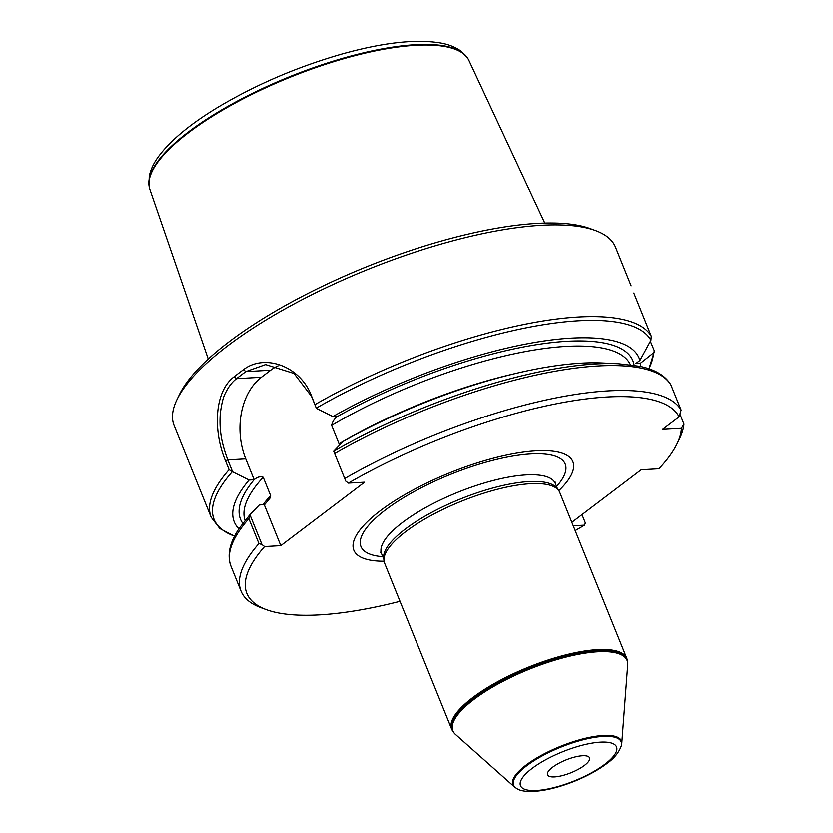 <?xml version="1.0" encoding="UTF-8"?>
<svg xmlns="http://www.w3.org/2000/svg" width="833" height="833" viewBox="0 0 833 833"><rect width="100%" height="100%" fill="white"/><g stroke="black" fill="none" stroke-linecap="round" stroke-linejoin="round"><path stroke-width="1.25" d="M554.591 776.929A22.668 6.872 -22 0 1 547.531 774.836A22.668 6.872 -22 0 1 558.651 763.424A22.668 6.872 -22 0 1 582.517 755.77A22.668 6.872 -22 0 1 589.577 757.853A22.668 6.872 -22 0 1 578.456 769.275A22.668 6.872 -22 0 1 554.591 776.929M670.857 384.731L681.144 410.096L679.124 416.864L662.579 429.401L681.436 428.329L683.976 424.091L679.947 414.116M679.124 416.864A233.511 70.795 158 0 0 348.361 483.109L345.768 481.12L333.7 451.247L342.977 441.584A218.371 66.203 158 0 1 602.113 362.959L618.419 363.719A236.156 71.596 158 0 0 333.741 451.288L345.768 481.12M261.989 544.595L258.938 543.564L248.859 518.626L249.921 514.721L261.989 544.595L264.582 546.583L280.815 545.667L364.594 482.192L348.361 483.109M264.582 546.583A233.511 70.795 158 0 0 266.529 609.756A233.511 70.795 158 0 0 400.017 601.364M575.187 530.59A233.511 70.795 158 0 0 584.506 525.175L585.38 522.999L581.996 514.627M573.25 525.81L584.506 525.175M681.436 428.329A233.511 70.795 158 0 1 677.042 443.906A233.511 70.795 158 0 1 658.976 468.75L641.223 469.76L571.844 522.322M558.808 490.668A118.119 35.809 158 0 0 536.098 450.83A118.119 35.809 158 0 0 383.44 508.401A118.119 35.809 158 0 0 384.065 561.265M677.042 443.906L679.572 438.689A238.04 72.169 158 0 0 683.976 424.091M681.144 410.096A238.04 72.169 158 0 0 344.852 478.465M640.692 366.51A218.371 66.203 158 0 0 640.494 363.209L654.186 352.38L654.186 350.381L650.386 341.301M232.594 471.822L229.085 469.677L225.483 460.764C213.206 431.796 213.852 391.76 234.104 376.776A238.04 72.169 -22 0 1 243.496 369.654C264.478 353.379 300.192 365.916 311.396 395.675L316.373 408.347L311.552 396.414L294.007 373.444L265.612 364.562L245.86 371.601A235.77 71.482 158 0 0 236.541 378.651C232.084 382.066 228.346 386.939 225.327 393.291C223.265 396.841 221.578 403.651 220.266 413.72C219.069 432.098 222.161 444.499 227.773 459.889L232.594 471.822L249.088 480.027A218.371 66.203 158 0 0 238.904 528.84M633.84 293.018L651.291 336.209L650.948 340.249L639.931 360.439A218.371 66.203 158 0 0 332.867 416.552L316.373 408.347M631.154 285.834L615.535 247.182A238.04 72.169 158 0 0 595.47 230.533A238.04 72.169 158 0 0 367.79 269.444A238.04 72.169 158 0 0 176.981 399.611A238.04 72.169 158 0 0 174.118 425.528L211.166 517.231A238.04 72.169 158 0 1 229.085 469.677M639.931 360.439L635.933 363.469L640.494 363.209M340.124 444.551L339.041 443.781L331.617 425.424C332.648 421.238 334.762 418.187 337.959 416.261L332.867 416.552M258.938 543.564A238.04 72.169 158 0 0 241.018 591.118A238.04 72.169 158 0 0 261.093 607.767L266.529 609.756M249.088 480.027L254.18 479.735C257.074 477.038 260.083 476.216 263.218 477.247L270.631 495.604L270.381 497.655L264.967 504.236L259.198 505.058L249.921 514.721M595.47 230.533L590.024 228.544A233.511 70.795 158 0 0 366.687 266.716A233.511 70.795 158 0 0 179.512 394.394L176.981 399.611M278.139 365.822A60.455 42.972 -93.2 0 0 270.715 370.185L261.406 377.245A60.455 42.972 -93.2 0 0 245.745 458.868L254.18 479.735M264.29 504.767L280.815 545.667M597.407 649.678A94.462 28.634 -22 0 1 626.812 658.372A94.462 28.634 -22 0 1 627.27 659.913L627.416 660.631A94.327 28.593 -22 0 0 597.594 650.406A94.327 28.593 -22 0 0 496.145 683.445A94.327 28.593 -22 0 0 452.777 731.187L452.381 730.572A94.462 28.634 -22 0 1 451.642 729.146A94.462 28.634 -22 0 1 497.978 681.561A94.462 28.634 -22 0 1 597.407 649.678M451.642 729.146L384.596 563.191A94.462 28.634 -22 0 1 384.003 560.796A94.462 28.634 -22 0 1 434.295 513.805A94.462 28.634 -22 0 1 530.361 483.723A94.462 28.634 -22 0 1 558.526 490.283A94.462 28.634 -22 0 1 559.755 492.418L626.812 658.372M384.003 560.796L383.701 558.037A93.702 28.405 -22 0 1 433.597 511.42A93.702 28.405 -22 0 1 528.882 481.589A93.702 28.405 -22 0 1 556.829 488.096L558.526 490.283M516.439 788.31L515.71 787.872A58.529 17.743 -22 0 1 514.45 786.956L455.401 734.394A93.983 28.489 -22 0 1 454.079 732.988A93.983 28.489 -22 0 1 495.687 685.34A93.983 28.489 -22 0 1 597.875 651.802A93.983 28.489 -22 0 1 627.728 662.829A93.983 28.489 -22 0 1 627.749 664.765L621.793 743.588A58.529 17.743 -22 0 1 621.522 745.119L621.303 745.952C618.898 752.678 613.983 758.634 606.57 763.809C597.979 770.181 587.546 775.898 575.27 780.958C544.886 793.214 522.843 793.474 516.439 788.31A57.998 17.587 -22 0 1 536.869 758.988A57.998 17.587 -22 0 1 603.123 736.434A57.998 17.587 -22 0 1 621.303 745.952M514.45 786.956A58.529 17.743 -22 0 1 538.056 757.259A58.529 17.743 -22 0 1 603.186 735.518A58.529 17.743 -22 0 1 621.793 743.588M544.772 223.067L468.875 60.372A172.067 52.167 158 0 0 467.365 57.789A172.067 52.167 158 0 0 415.646 45.294A172.067 52.167 158 0 0 239.758 100.574A172.067 52.167 158 0 0 149.138 186.363A172.067 52.167 158 0 0 149.846 189.268L208.26 359.023M600.468 742.172A51.813 15.712 158 0 0 521.083 780.219A51.813 15.712 158 0 0 584.11 776.648A51.813 15.712 158 0 0 600.468 742.172M671.065 385.169A238.04 72.169 158 0 0 334.783 453.537M648.876 368.78A236.156 71.596 158 0 0 653.561 353.192M650.948 340.249A236.156 71.596 158 0 0 316.301 408.118M651.291 336.209A238.04 72.169 158 0 0 314.999 404.578M634.121 365.26A211.592 64.151 158 0 0 337.886 416.261M248.859 518.626A238.04 72.169 158 0 0 230.949 566.18C226.847 554.997 229.679 542.262 239.477 527.987L249.629 515.033M270.631 495.604A207.813 63.006 158 0 0 262.853 504.85M514.961 373.621A207.813 63.006 158 0 0 339.041 443.781M263.218 477.247A207.813 63.006 158 0 0 245.079 520.417M630.404 364.729A207.813 63.006 158 0 0 331.617 425.424M254.107 479.735A211.592 64.151 158 0 0 242.778 523.374M232.24 471.801A236.156 71.596 158 0 0 234.604 536.15M245.745 458.868L227.773 459.889L225.483 460.764M270.715 370.185L245.86 371.601L243.496 369.654M261.406 377.245L236.541 378.651L234.104 376.776M311.552 396.414L311.396 395.675M380.525 552.154L381.587 553.737A93.702 28.405 -22 0 1 427.558 506.537A93.702 28.405 -22 0 1 526.185 474.904A93.702 28.405 -22 0 1 555.351 483.536L557.6 489.086M382.784 556.704A110.133 33.393 -22 0 1 391.999 505.194A110.133 33.393 -22 0 1 530.933 453.933A110.133 33.393 -22 0 1 556.548 486.493M454.079 732.988L453.631 732.405A94.181 28.551 -22 0 1 495.323 684.653A94.181 28.551 -22 0 1 597.74 651.042A94.181 28.551 -22 0 1 627.645 662.1L627.416 660.631M149.024 185.634L149.232 176.461C150.513 169.974 153.491 163.497 158.176 157.041C169.922 140.954 189.539 124.544 217.017 107.811C255.325 84.841 297.131 66.869 342.436 53.885C383.326 42.504 416.052 38.88 440.605 42.993C448.414 44.388 455.005 46.971 460.41 50.73L466.938 57.185A171.89 52.115 158 0 0 289.884 76.605A171.89 52.115 158 0 0 149.024 185.634L149.138 186.363M618.419 363.719L639.702 366.291C654.967 369.425 665.369 375.6 670.898 384.815M648.98 368.811L654.374 351.526M241.018 591.118L230.949 566.18M234.552 536.254L219.839 528.559L211.166 517.231M381.587 553.737L383.836 559.287M555.351 483.536L555.017 481.651M453.631 732.405L452.777 731.187M627.728 662.829L627.645 662.1M466.938 57.185L467.365 57.789"/></g></svg>
